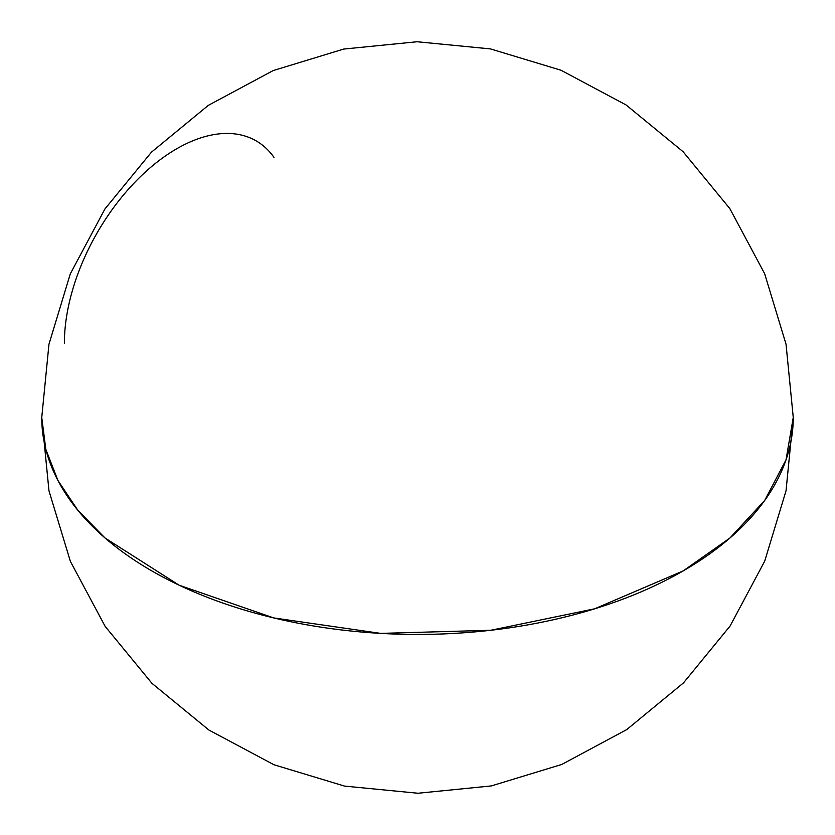 <?xml version="1.0" encoding="UTF-8"?>
<svg xmlns="http://www.w3.org/2000/svg" width="835" height="835" viewBox="0 0 835 835"><rect width="100%" height="100%" fill="white"/><g stroke="black" fill="none" stroke-linecap="round" stroke-linejoin="round"><path stroke-width="1.25" d="M683.197 570.9A375.75 216.933 0 0 0 793.25 417.5L786.027 459.824L764.651 500.52L729.926 538.022L683.197 570.9L594.624 608.819L490.803 630.268L380.666 633.389L273.703 617.921L179.128 585.199L105.074 538.022L77.822 510.248L57.928 480.469L45.821 449.334L41.75 417.5A375.75 216.933 0 0 0 273.703 617.921A375.75 216.933 0 0 0 683.197 570.9L683.197 570.9M273.964 157.356A158.89 91.735 120 0 0 176.728 148.755A158.89 91.735 120 0 0 64.379 343.352M793.25 417.385L786.027 344.187L764.63 273.65L729.863 208.646L683.072 151.678L626.052 104.939L561.005 70.234L490.427 48.9L417.051 41.75L343.707 49.067L273.212 70.557L208.301 105.377L151.479 152.137L104.897 209.011L70.297 273.849L48.962 344.239L41.75 417.5L48.973 490.813L70.37 561.35L105.137 626.354L151.928 683.322L208.948 730.061L273.995 764.766L344.573 786.1L417.949 793.25L491.293 785.933L561.788 764.442L626.699 729.623L683.521 682.863L730.103 625.989L764.703 561.151L786.038 490.761L793.25 417.5"/></g></svg>

